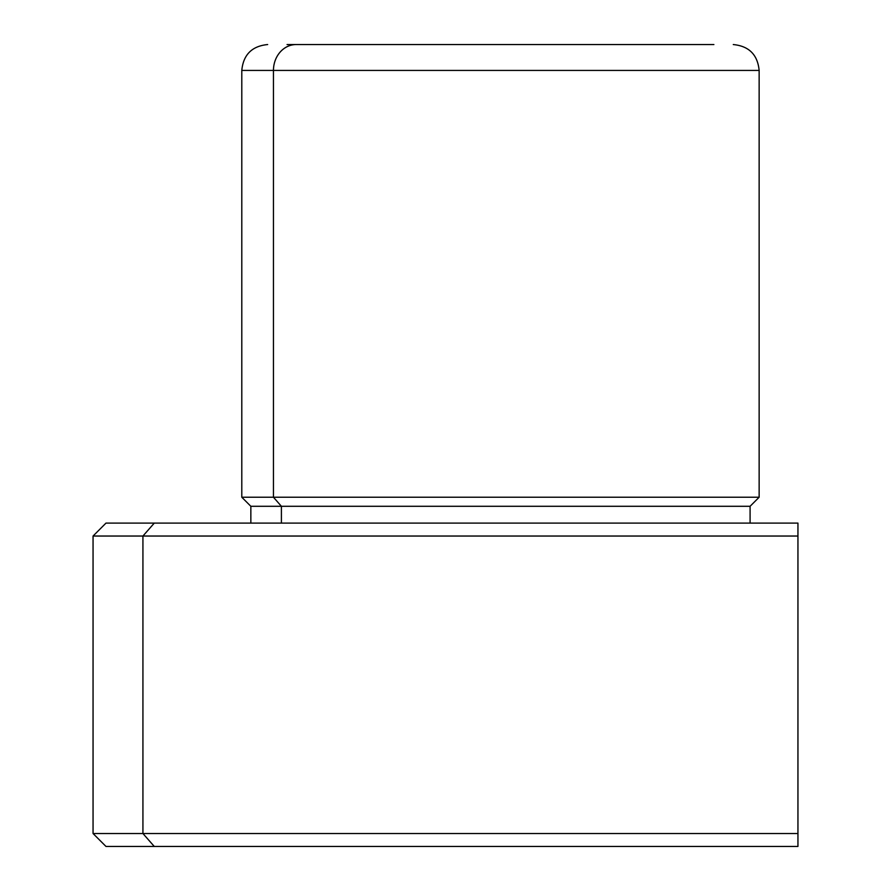 <?xml version="1.0" encoding="UTF-8"?>
<svg xmlns="http://www.w3.org/2000/svg" width="891" height="891" viewBox="0 0 891 891"><rect width="100%" height="100%" fill="white"/><g stroke="black" fill="none" stroke-linecap="round" stroke-linejoin="round"><path stroke-width="1.34" d="M142.928 536.037L93.054 536.037L142.928 536.037L154.277 523.106L142.928 536.037L142.928 833.519L93.054 833.519L142.928 833.519L142.928 536.037L797.946 536.037L142.928 536.037M105.984 523.106L797.946 523.106L797.946 833.519L797.946 536.037L797.946 833.519L142.928 833.519L154.277 846.45L105.984 846.45L93.054 833.519L93.054 536.037L105.984 523.106M154.277 846.45L797.946 846.45L797.946 833.519L797.946 846.45L154.277 846.45L142.928 833.519L797.946 833.519L797.946 523.106L154.277 523.106M704.781 44.55L287.058 44.55M313.186 44.55L296.157 44.55A25.872 22.698 90 0 0 273.459 70.422L241.795 70.422L273.459 70.422A25.872 22.698 -90 0 1 296.157 44.55L713.88 44.55M750.088 523.106L750.088 506.288L281.4 506.288L273.459 497.234L281.4 506.288L750.088 506.288L759.143 497.234L273.459 497.234L759.143 497.234L759.143 70.422L273.459 70.422L273.459 497.234L241.795 497.234L273.459 497.234L273.459 70.422L759.143 70.422C757.617 54.707 748.986 46.087 733.282 44.55M281.4 506.288L250.85 506.288L281.4 506.288L281.4 523.106L281.4 506.288M250.85 523.106L250.85 506.288L241.795 497.234L241.795 70.422C243.321 54.707 251.953 46.087 267.656 44.55"/></g></svg>
